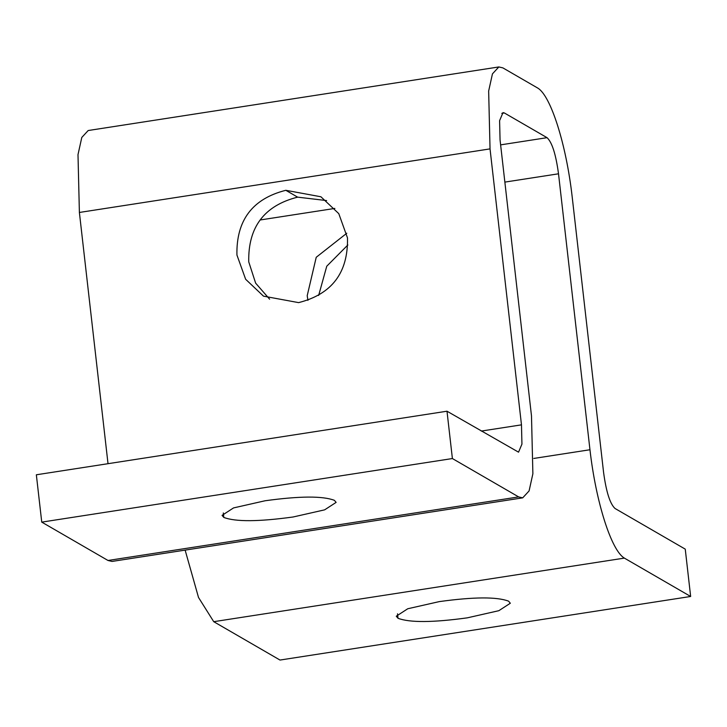 <?xml version="1.0" encoding="UTF-8"?>
<svg xmlns="http://www.w3.org/2000/svg" width="727" height="727" viewBox="0 0 727 727"><rect width="100%" height="100%" fill="white"/><g stroke="black" fill="none" stroke-linecap="round" stroke-linejoin="round"><path stroke-width="1.09" d="M334.375 500.321L336.128 502.384L324.633 509.845L293.108 516.988C258.621 521.741 235.521 521.895 223.816 517.433L222.062 515.37L233.558 507.909L265.082 500.767C299.569 496.014 322.67 495.869 334.375 500.321M690.65 596.476L685.252 549.139L615.042 508.491C610.035 503.911 606.209 491.861 603.574 472.368L572.131 196.408C566.169 144.119 550.757 95.61 537.707 88.049L502.875 67.884L498.84 66.948L492.443 73.872L488.653 91.057L490.034 148.89L521.477 424.85L521.941 444.124L518.542 452.167L446.996 411.209L36.35 474.786L41.748 522.122L108.005 560.481L112.049 561.426L522.695 497.85L529.092 490.925L532.882 473.74L531.492 415.908L500.058 139.947L499.594 120.673L502.984 112.63L504.338 112.949L547.04 137.676C552.047 142.256 555.873 154.297 558.518 173.798L589.961 449.749C595.913 502.039 611.325 550.557 624.375 558.109L690.65 596.476L280.004 660.052L213.729 621.685L198.516 597.476L185.131 550.112M347.488 237.902C348.224 272.625 331.93 294.199 298.606 302.623L263.492 296.153L245.644 279.277L236.929 255.023C236.193 220.299 252.487 198.725 285.811 190.301L320.925 196.781L338.782 213.647L347.488 237.902M307.93 300.36L307.203 295.707L316.227 257.285L346.77 233.249M326.614 200.579L297.625 197.144C264.301 205.568 248.007 227.142 248.743 261.856L255.631 283.139L269.617 299.188M347.86 244.981L326.759 266.209L318.644 295.462M467.316 617.841C432.819 622.594 409.719 622.739 398.014 618.286L396.27 616.214L407.756 608.753L439.281 601.611C473.777 596.858 496.877 596.713 508.582 601.165L510.327 603.237L498.84 610.689L467.316 617.841M498.84 66.948L88.194 130.524L81.797 137.439L77.998 154.633L79.388 212.457L108.014 463.69M446.996 411.209L452.394 458.546L41.748 522.122M452.394 458.546L518.651 496.914L522.695 497.85M223.307 512.962L223.816 517.433M297.625 197.144L285.811 190.301M397.505 613.815L398.014 618.286M490.034 148.89L79.388 212.457M521.477 424.85L481.301 431.066M518.651 496.914L108.005 560.481M504.338 112.949L501.803 113.339M547.04 137.676L500.612 144.864M558.518 173.798L504.856 182.104M334.856 208.422L260.157 219.981M589.961 449.749L533.809 458.437M624.375 558.109L213.729 621.685"/></g></svg>
